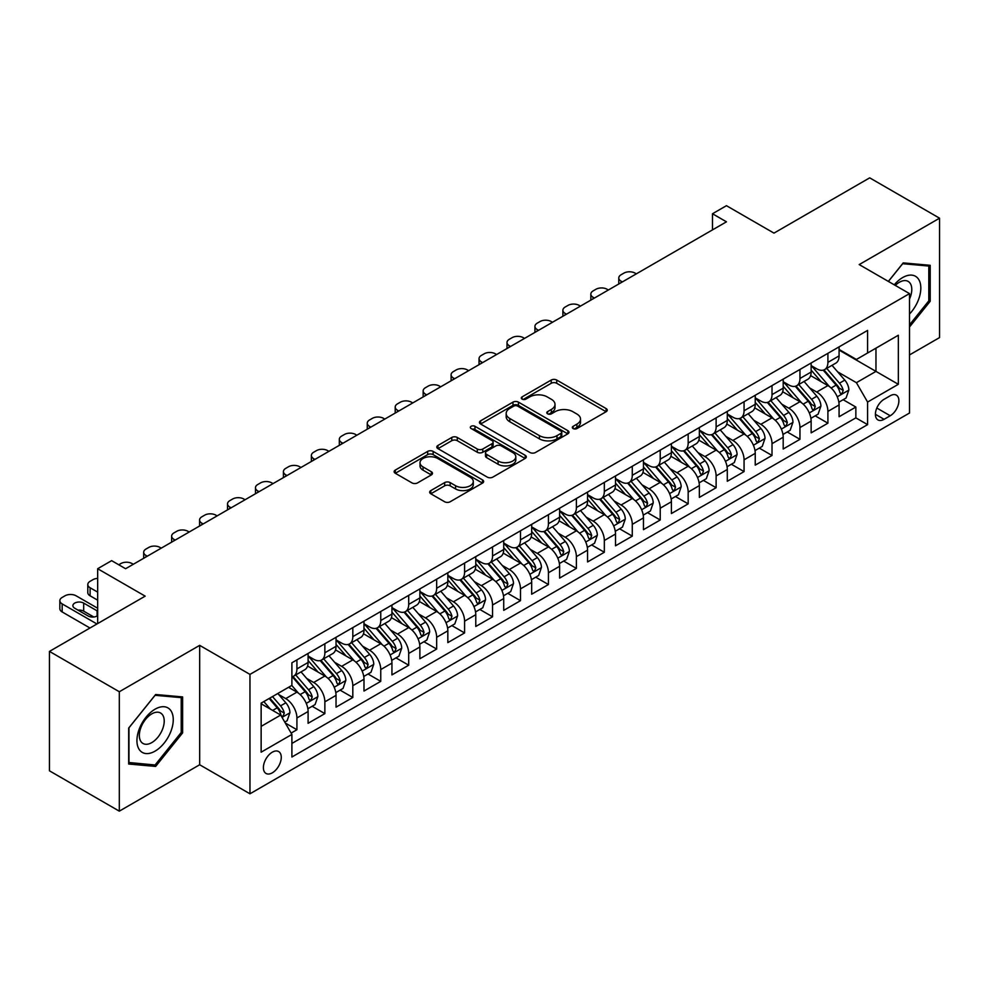<?xml version="1.0" encoding="UTF-8"?>
<svg xmlns="http://www.w3.org/2000/svg" width="989" height="989" viewBox="0 0 989 989"><rect width="100%" height="100%" fill="white"/><g stroke="black" fill="none" stroke-linecap="round" stroke-linejoin="round"><path stroke-width="1.48" d="M573.113 428.558A2.72 1.57 0 0 0 576.946 428.558L606.096 411.733A3.882 2.238 0 0 0 607.234 410.138A3.882 2.238 0 0 0 606.096 408.556L556.72 380.048A3.882 2.238 0 0 0 551.232 380.048L522.081 396.886A2.72 1.57 0 0 0 521.29 397.986A2.72 1.57 0 0 0 522.081 399.099A2.72 1.57 0 0 0 525.925 399.099L529.696 396.923A12.412 7.17 0 0 1 547.251 396.923L551.368 399.296A12.412 7.17 0 0 1 555.002 404.365A12.412 7.17 0 0 1 551.368 409.434L547.597 411.609A2.72 1.57 0 0 0 546.806 412.722A2.72 1.57 0 0 0 547.597 413.822A2.72 1.57 0 0 0 551.442 413.822L555.212 411.647A12.412 7.17 0 0 1 572.767 411.647L576.884 414.02A12.412 7.17 0 0 1 580.518 419.089A12.412 7.17 0 0 1 576.884 424.157L573.113 426.333A2.72 1.57 0 0 0 572.31 427.446A2.72 1.57 0 0 0 573.113 428.558L573.113 426.333M272.321 772.829A12.647 7.306 120 0 0 280.592 761.678A12.647 7.306 120 0 0 278.651 751.553A12.647 7.306 120 0 0 272.321 752.172A12.647 7.306 120 0 0 264.063 763.323A12.647 7.306 120 0 0 266.004 773.447A12.647 7.306 120 0 0 272.321 772.829M430.808 490.593A3.882 2.238 0 0 0 429.671 492.176A3.882 2.238 0 0 0 430.808 493.771L444.667 501.769A3.882 2.238 0 0 0 450.143 501.769L482.521 483.077A3.882 2.238 0 0 0 483.658 481.495A3.882 2.238 0 0 0 482.521 479.912L433.145 451.404A3.882 2.238 0 0 0 427.656 451.404L395.279 470.084A3.882 2.238 0 0 0 394.154 471.666A3.882 2.238 0 0 0 395.279 473.261L412.017 482.916A3.882 2.238 0 0 0 417.506 482.916L431.352 474.918A3.882 2.238 0 0 0 432.49 473.335A3.882 2.238 0 0 0 431.352 471.753L423.057 466.956A10.372 5.996 0 0 1 420.016 462.728A10.372 5.996 0 0 1 426.42 457.19A10.372 5.996 0 0 1 437.731 458.488L470.245 477.254A10.372 5.996 0 0 1 473.286 481.495A10.372 5.996 0 0 1 466.87 487.021A10.372 5.996 0 0 1 455.57 485.723L450.143 482.595A3.882 2.238 0 0 0 444.667 482.595L430.808 490.593L430.808 493.771M909.509 354.94L939.55 337.595L939.55 218.186L869.69 177.847L773.967 233.12L726.458 205.687L712.488 213.748L726.458 221.82L125.603 568.724L111.633 560.652L97.664 568.724L97.664 623.577M119.31 691.744L119.31 811.153L199.667 764.757L199.667 645.36L119.31 691.744L49.45 651.405L145.173 596.144L97.664 568.724M199.667 645.36L249.97 674.399L909.509 293.622L909.509 413.019L249.97 793.796L249.97 674.399M939.55 218.186L859.206 264.582L909.509 293.622M529.968 452.505A3.882 2.238 0 0 0 535.457 452.505L567.822 433.825A3.882 2.238 0 0 0 568.959 432.242A3.882 2.238 0 0 0 567.822 430.648L518.446 402.14A3.882 2.238 0 0 0 512.97 402.14L480.592 420.832A3.882 2.238 0 0 0 479.455 422.414A3.882 2.238 0 0 0 480.592 423.997L529.968 452.505M472.223 429.139A2.72 1.57 0 0 1 474.967 429.523L474.967 426.296L525.171 455.286A3.882 2.238 0 0 1 526.309 456.869A3.882 2.238 0 0 1 525.171 458.451L492.806 477.131A3.882 2.238 0 0 1 487.317 477.131L437.942 448.623L437.942 445.458A3.882 2.238 0 0 0 436.804 447.04A3.882 2.238 0 0 0 437.942 448.623M437.942 445.458L451.788 437.459A3.882 2.238 0 0 1 457.277 437.459L477.304 449.018A3.882 2.238 0 0 0 482.793 449.018L491.978 443.715A3.882 2.238 0 0 0 493.115 442.132A3.882 2.238 0 0 0 491.978 440.55L471.135 428.509A2.72 1.57 0 0 1 470.331 427.409A2.72 1.57 0 0 1 472.013 425.962A2.72 1.57 0 0 1 474.967 426.296M119.31 811.153L49.45 770.814L49.45 651.405M291.125 733.096L296.923 729.746L285.314 723.046M278.725 694.55L285.734 698.605A15.812 9.124 60 0 1 296.923 717.965L308.098 711.511L308.098 723.293L324.862 713.613L312.153 706.27M306.664 678.417L313.686 682.472A15.812 9.124 60 0 1 324.862 701.831L336.037 695.378L336.037 707.16L352.813 697.48L340.092 690.137M334.616 662.284L341.638 666.339A15.812 9.124 60 0 1 352.813 685.698L363.989 679.245L363.989 691.027L380.753 681.347L368.044 674.004M362.567 646.151L369.577 650.206A15.812 9.124 60 0 1 380.753 669.565L391.941 663.112L391.941 674.894L408.704 665.201L395.983 657.87M390.507 630.018L397.529 634.073A15.812 9.124 60 0 1 408.704 653.432L419.88 646.979L419.88 658.748L436.656 649.068L423.935 641.725M418.458 613.885L425.468 617.927A15.812 9.124 60 0 1 436.656 637.299L447.832 630.834L447.832 642.615L464.595 632.935L451.886 625.592M446.398 597.752L453.419 601.794A15.812 9.124 60 0 1 464.595 621.154L475.771 614.701L475.771 626.482L492.547 616.802L479.826 609.459M474.349 581.606L481.371 585.661A15.812 9.124 60 0 1 492.547 605.021L503.722 598.568L503.722 610.349L520.486 600.669L507.777 593.326M502.301 565.473L509.31 569.528A15.812 9.124 60 0 1 520.486 588.888L531.674 582.434L531.674 594.216L548.438 584.536L535.717 577.193M530.24 549.34L537.262 553.395A15.812 9.124 60 0 1 548.438 572.755L559.613 566.301L559.613 578.083L576.389 568.403L563.668 561.06M558.192 533.207L565.201 537.262A15.812 9.124 60 0 1 576.389 556.622L587.565 550.168L587.565 561.95L604.328 552.258L591.62 544.927M586.131 517.074L593.153 521.129A15.812 9.124 60 0 1 604.328 540.489L615.504 534.035L615.504 545.804L632.28 536.125L619.559 528.781M614.082 500.941L621.104 504.983A15.812 9.124 60 0 1 632.28 524.355L643.456 517.89L643.456 529.671L660.219 519.991L647.511 512.648M642.034 484.808L649.044 488.85A15.812 9.124 60 0 1 660.219 508.21L671.407 501.757L671.407 513.538L688.171 503.858L675.45 496.515M669.973 468.662L676.995 472.717A15.812 9.124 60 0 1 688.171 492.077L699.347 485.624L699.347 497.405L716.123 487.725L703.402 480.382M697.925 452.529L704.934 456.584A15.812 9.124 60 0 1 716.123 475.944L727.298 469.491L727.298 481.272L744.062 471.592L731.353 464.249M725.864 436.396L732.886 440.451A15.812 9.124 60 0 1 744.062 459.811L755.237 453.358L755.237 465.139L772.013 455.459L759.292 448.116M753.816 420.263L760.825 424.318A15.812 9.124 60 0 1 772.013 443.678L783.189 437.225L783.189 449.006L799.953 439.314L787.244 431.983M781.767 404.13L788.777 408.173A15.812 9.124 60 0 1 799.953 427.545L811.141 421.091L811.141 432.861L827.904 423.181L827.904 411.412A15.812 9.124 -120 0 0 816.729 392.04L809.707 387.997M815.183 415.837L827.904 423.181M308.098 711.511A15.812 9.124 -120 0 0 296.923 692.152L288.528 687.306M336.037 695.378A15.812 9.124 -120 0 0 324.862 676.019L307.579 666.042M363.989 679.245A15.812 9.124 -120 0 0 352.813 659.886L335.531 649.909M391.941 663.112A15.812 9.124 -120 0 0 380.753 643.752L363.47 633.764M419.88 646.979A15.812 9.124 -120 0 0 408.704 627.607L391.421 617.631M447.832 630.834A15.812 9.124 -120 0 0 436.656 611.474L419.373 601.497M475.771 614.701A15.812 9.124 -120 0 0 464.595 595.341L447.312 585.364M503.722 598.568A15.812 9.124 -120 0 0 492.547 579.208L475.264 569.231M531.674 582.434A15.812 9.124 -120 0 0 520.486 563.075L503.203 553.098M559.613 566.301A15.812 9.124 -120 0 0 548.438 546.942L531.155 536.965M587.565 550.168A15.812 9.124 -120 0 0 576.389 530.809L559.106 520.82M615.504 534.035A15.812 9.124 -120 0 0 604.328 514.663L587.046 504.687M643.456 517.89A15.812 9.124 -120 0 0 632.28 498.53L614.997 488.554M671.407 501.757A15.812 9.124 -120 0 0 660.219 482.397L642.937 472.421M699.347 485.624A15.812 9.124 -120 0 0 688.171 466.264L670.888 456.288M727.298 469.491A15.812 9.124 -120 0 0 716.123 450.131L698.84 440.154M755.237 453.358A15.812 9.124 -120 0 0 744.062 433.998L726.779 424.021M783.189 437.225A15.812 9.124 -120 0 0 772.013 417.865L754.731 407.876M811.141 421.091A15.812 9.124 -120 0 0 799.953 401.719L782.67 391.743M890.224 395.761L884.079 399.309A12.251 7.071 120 0 0 876.069 410.101A12.251 7.071 120 0 0 877.948 419.917A12.251 7.071 120 0 0 884.079 419.311L890.224 415.763A12.251 7.071 120 0 0 898.222 404.971A12.251 7.071 120 0 0 896.355 395.143A12.251 7.071 120 0 0 890.224 395.761M261.145 726.359L280.703 715.059L291.891 734.431L291.891 757.018L867.588 424.64L867.588 402.053L856.412 382.681L837.658 371.864M291.891 734.431L261.145 752.172L261.145 703.117L291.891 685.377L291.891 662.791L867.588 330.413L867.588 352.999L898.333 335.246L898.333 384.301L867.588 402.053M308.098 656.004L313.686 659.243A15.812 9.124 60 0 0 321.586 660.022L332.774 653.568A15.812 9.124 -120 0 0 336.037 646.324L336.037 637.287M336.037 639.871L341.638 643.097A15.812 9.124 60 0 0 349.537 643.888L360.713 637.435A15.812 9.124 -120 0 0 363.989 630.191L363.989 621.154M363.989 623.738L369.577 626.964A15.812 9.124 60 0 0 377.489 627.755L388.665 621.29A15.812 9.124 -120 0 0 391.941 614.058L391.941 605.021M391.941 607.605L397.529 610.831A15.812 9.124 60 0 0 405.428 611.61L416.604 605.157A15.812 9.124 -120 0 0 419.88 597.925L419.88 588.888M419.88 591.471L425.468 594.698A15.812 9.124 60 0 0 433.38 595.477L444.556 589.024A15.812 9.124 -120 0 0 447.832 581.792L447.832 572.755M447.832 575.338L453.419 578.565A15.812 9.124 60 0 0 461.319 579.344L472.507 572.891A15.812 9.124 -120 0 0 475.771 565.659L475.771 556.622M475.771 559.205L481.371 562.432A15.812 9.124 60 0 0 489.271 563.211L500.446 556.758A15.812 9.124 -120 0 0 503.722 549.525L503.722 540.489M503.722 543.06L509.31 546.287A15.812 9.124 60 0 0 517.222 547.078L528.398 540.624A15.812 9.124 -120 0 0 531.674 533.38L531.674 524.343M531.674 526.927L537.262 530.153A15.812 9.124 60 0 0 545.162 530.945L556.337 524.491A15.812 9.124 -120 0 0 559.613 517.247L559.613 508.21M559.613 510.794L565.201 514.02A15.812 9.124 60 0 0 573.113 514.812L584.289 508.346A15.812 9.124 -120 0 0 587.565 501.114L587.565 492.077M587.565 494.661L593.153 497.887A15.812 9.124 60 0 0 601.052 498.666L612.24 492.213A15.812 9.124 -120 0 0 615.504 484.981L615.504 475.944M615.504 478.528L621.104 481.754A15.812 9.124 60 0 0 629.004 482.533L640.18 476.08A15.812 9.124 -120 0 0 643.456 468.848L643.456 459.811M643.456 462.395L649.044 465.621A15.812 9.124 60 0 0 656.943 466.4L668.131 459.947A15.812 9.124 -120 0 0 671.407 452.715L671.407 443.678M671.407 446.262L676.995 449.488A15.812 9.124 60 0 0 684.895 450.267L696.071 443.814A15.812 9.124 -120 0 0 699.347 436.582L699.347 427.545M699.347 430.116L704.934 433.343A15.812 9.124 60 0 0 712.846 434.134L724.022 427.681A15.812 9.124 -120 0 0 727.298 420.436L727.298 411.399M727.298 413.983L732.886 417.21A15.812 9.124 60 0 0 740.786 418.001L751.974 411.548A15.812 9.124 -120 0 0 755.237 404.303L755.237 395.266M755.237 397.85L760.825 401.077A15.812 9.124 60 0 0 768.737 401.868L779.913 395.402A15.812 9.124 -120 0 0 783.189 388.17L783.189 379.133M783.189 381.717L788.777 384.944A15.812 9.124 60 0 0 796.677 385.722L807.865 379.269A15.812 9.124 -120 0 0 811.141 372.037L811.141 363M291.891 743.456L855.856 417.865L855.856 407.048L839.08 416.728L839.08 404.946A15.812 9.124 -120 0 0 827.904 385.586L810.621 375.61M811.141 365.584L816.729 368.81A15.812 9.124 -120 0 0 824.628 369.589A15.812 9.124 -120 0 0 827.904 362.357L827.904 353.32M824.628 369.589L835.804 363.136A15.812 9.124 -120 0 0 839.08 355.904L839.08 346.867M296.923 659.886L296.923 668.923A15.812 9.124 60 0 1 293.646 676.155A15.812 9.124 60 0 1 291.891 676.797M293.646 676.155L304.822 669.701A15.812 9.124 -120 0 0 308.098 662.469L308.098 653.432M324.862 643.752L324.862 652.777A15.812 9.124 60 0 1 321.586 660.022M352.813 627.607L352.813 636.644A15.812 9.124 60 0 1 349.537 643.888M380.753 611.474L380.753 620.511A15.812 9.124 60 0 1 377.489 627.755M408.704 595.341L408.704 604.378A15.812 9.124 60 0 1 405.428 611.61M436.656 579.208L436.656 588.245A15.812 9.124 60 0 1 433.38 595.477M464.595 563.075L464.595 572.112A15.812 9.124 60 0 1 461.319 579.344M492.547 546.942L492.547 555.979A15.812 9.124 60 0 1 489.271 563.211M520.486 530.809L520.486 539.833A15.812 9.124 60 0 1 517.222 547.078M548.438 514.663L548.438 523.7A15.812 9.124 60 0 1 545.162 530.945M576.389 498.53L576.389 507.567A15.812 9.124 60 0 1 573.113 514.812M604.328 482.397L604.328 491.434A15.812 9.124 60 0 1 601.052 498.666M632.28 466.264L632.28 475.301A15.812 9.124 60 0 1 629.004 482.533M660.219 450.131L660.219 459.168A15.812 9.124 60 0 1 656.943 466.4M688.171 433.998L688.171 443.035A15.812 9.124 60 0 1 684.895 450.267M716.123 417.865L716.123 426.889A15.812 9.124 60 0 1 712.846 434.134M744.062 401.719L744.062 410.756A15.812 9.124 60 0 1 740.786 418.001M772.013 385.586L772.013 394.623A15.812 9.124 60 0 1 768.737 401.868M799.953 369.453L799.953 378.49A15.812 9.124 60 0 1 796.677 385.722M799.953 427.545L799.953 439.314M772.013 443.678L772.013 455.459M744.062 459.811L744.062 471.592M716.123 475.944L716.123 487.725M688.171 492.077L688.171 503.858M660.219 508.21L660.219 519.991M632.28 524.355L632.28 536.125M604.328 540.489L604.328 552.258M576.389 556.622L576.389 568.403M548.438 572.755L548.438 584.536M520.486 588.888L520.486 600.669M492.547 605.021L492.547 616.802M464.595 621.154L464.595 632.935M436.656 637.299L436.656 649.068M408.704 653.432L408.704 665.201M380.753 669.565L380.753 681.347M352.813 685.698L352.813 697.48M324.862 701.831L324.862 713.613M296.923 717.965L296.923 729.746M280.703 715.059L261.145 703.772M856.412 382.681L875.97 371.394L875.97 348.153L898.333 335.246M839.08 350.094L898.333 384.301M839.08 349.451L856.412 359.452L867.588 352.999M199.667 764.757L249.97 793.796M712.488 213.748L712.488 229.893M843.135 399.704L855.856 407.048M855.856 417.865L867.588 424.64M909.509 327L930.192 301.274L930.192 265.312L903.217 262.901L888.345 281.408M128.681 764.027L155.644 766.426L182.619 732.886L182.619 696.924L155.644 694.513L128.681 728.065L128.681 764.027M928.795 300.471L930.192 301.274M181.222 732.07L182.619 732.886M152.8 764.781L155.644 766.426M574.189 428.942L576.884 427.384A12.412 7.17 0 0 0 580.518 422.315L580.518 419.089M555.002 404.365L555.002 407.592A12.412 7.17 0 0 1 551.368 412.66L548.685 414.206M606.096 408.556L606.096 411.733L556.72 383.275A3.882 2.238 0 0 0 551.232 383.275L523.169 399.482M567.773 433.85L518.446 405.379A3.882 2.238 0 0 0 512.97 405.379L480.642 424.034M560.973 433.343A2.72 1.57 0 0 0 561.764 432.242A2.72 1.57 0 0 0 560.973 431.13L517.63 406.108A2.72 1.57 0 0 0 513.786 406.108L509.805 408.408A12.412 7.17 0 0 0 506.17 413.464A12.412 7.17 0 0 0 509.805 418.532L539.438 435.642A12.412 7.17 0 0 0 556.992 435.642L560.973 433.343L560.973 436.569A2.72 1.57 0 0 0 561.764 435.469L561.764 432.242M506.17 413.464L506.17 416.69A12.412 7.17 0 0 0 509.805 421.759L509.805 418.532M560.973 436.569L556.992 438.869A12.412 7.17 0 0 1 539.438 438.869L509.805 421.759M437.991 448.66L451.788 440.686L451.788 437.459M493.115 442.132L493.115 445.359A3.882 2.238 0 0 1 491.978 446.941L482.793 452.257A3.882 2.238 0 0 1 477.304 452.257L457.277 440.686A3.882 2.238 0 0 0 451.788 440.686M474.967 429.523L525.122 458.476M498.085 461.022A10.372 5.996 0 0 0 509.397 462.32A10.372 5.996 0 0 0 515.801 456.782A10.372 5.996 0 0 0 512.759 452.554L501.312 445.94A3.882 2.238 0 0 0 495.823 445.94L486.625 451.244A3.882 2.238 0 0 0 485.5 452.826A3.882 2.238 0 0 0 486.625 454.408L498.085 461.022L498.085 464.249A10.372 5.996 0 0 0 509.397 465.547A10.372 5.996 0 0 0 515.801 460.009L515.801 456.782M485.5 452.826L485.5 456.053A3.882 2.238 0 0 0 486.625 457.635L486.625 454.408M498.085 464.249L486.625 457.635M473.286 481.495L473.286 484.721A10.372 5.996 0 0 1 466.87 490.247A10.372 5.996 0 0 1 455.57 488.949L450.143 485.822A3.882 2.238 0 0 0 444.667 485.822L430.858 493.795M420.016 462.728L420.016 465.955A10.372 5.996 0 0 0 423.057 470.183L423.057 466.956M431.303 474.943L423.057 470.183M482.459 483.102L433.145 454.631A3.882 2.238 0 0 0 427.656 454.631L395.34 473.286M838.845 402.189L846.065 398.011L848.859 389.95A10.471 6.045 -120 0 0 844.779 380.11L832.009 365.324M622.353 281.927L621.104 281.197A7.9 4.562 -0 0 1 618.78 277.971A7.9 4.562 -0 0 1 621.104 274.744L623.898 273.125A7.9 4.562 -0 0 1 635.074 273.125L636.323 273.854M829.462 386.612L814.318 369.082A30.239 17.456 -120 0 0 811.141 365.757M821.154 381.692L812.686 371.889A25.096 14.489 -120 0 0 811.141 370.195M823.207 370.158L836.125 385.117A10.471 6.045 60 0 1 839.859 392.324L840.613 393.573L842.035 393.375L843.209 390.395A10.471 6.045 -120 0 0 839.476 383.176L826.705 368.39M823.961 369.911L837.844 385.982A5.341 3.078 60 0 1 839.191 388.071L843.209 390.395M909.509 314.02A25.689 14.835 120 0 0 920.487 284.226A25.689 14.835 120 0 0 902.66 277.563A25.689 14.835 120 0 0 894.241 284.807M909.509 299.061A17.592 10.15 120 0 0 908.149 281.408A17.592 10.15 120 0 0 899.347 282.273A17.592 10.15 120 0 0 895.292 285.413M888.406 281.432L902.66 263.704L928.795 266.041L928.795 300.879L909.509 324.862M927.064 265.04L928.795 266.041M170.825 731.551A25.689 14.835 120 0 0 164.174 706.739A25.689 14.835 120 0 0 139.362 728.745A25.689 14.835 120 0 0 146.001 753.556A25.689 14.835 120 0 0 170.825 731.551M162.555 729.202A17.592 10.15 120 0 0 160.577 713.007A17.592 10.15 120 0 0 141.007 727.274A17.592 10.15 120 0 0 142.985 743.468A17.592 10.15 120 0 0 162.555 729.202M128.953 762.655L128.953 727.817L155.088 695.304L181.222 697.641L181.222 732.478L155.088 764.991L128.681 762.494M179.491 696.639L181.222 697.641M810.906 418.322L818.126 414.144L820.919 406.083A10.471 6.045 -120 0 0 816.84 396.243L804.069 381.457M594.414 298.06L593.153 297.33A7.9 4.562 -0 0 1 590.841 294.104A7.9 4.562 -0 0 1 593.153 290.877L595.947 289.27A7.9 4.562 -0 0 1 607.122 289.27L608.383 289.987M801.51 402.746L786.366 385.216A30.239 17.456 -120 0 0 783.189 381.89M793.203 397.825L784.734 388.022A25.096 14.489 -120 0 0 783.189 386.328M795.255 386.291L808.174 401.25A10.471 6.045 60 0 1 811.907 408.469L812.674 409.706L814.083 409.508L815.257 406.528A10.471 6.045 -120 0 0 811.524 399.309L798.753 384.523M796.021 386.056L809.892 402.115A5.341 3.078 60 0 1 811.24 404.204L815.257 406.528M782.954 434.455L790.174 430.289L792.968 422.216A10.471 6.045 -120 0 0 788.888 412.376L776.118 397.603M566.462 314.193L565.201 313.464A7.9 4.562 -0 0 1 562.889 310.237A7.9 4.562 -0 0 1 565.201 307.01L567.995 305.403A7.9 4.562 -0 0 1 579.183 305.403L580.432 306.12M773.559 418.879L758.415 401.349A30.239 17.456 -120 0 0 755.237 398.023M765.263 413.958L756.783 404.155A25.096 14.489 -120 0 0 755.237 402.474M767.316 402.436L780.222 417.383A10.471 6.045 60 0 1 783.956 424.602L784.722 425.839L786.144 425.641L787.318 422.662A10.471 6.045 -120 0 0 783.585 415.442L770.814 400.669M768.07 402.189L781.953 418.248A5.341 3.078 60 0 1 783.288 420.337L787.318 422.662M755.003 450.588L762.235 446.422L765.016 438.35A10.471 6.045 -120 0 0 760.949 428.521L748.179 413.736M538.511 330.326L537.262 329.597A7.9 4.562 -0 0 1 534.938 326.37A7.9 4.562 -0 0 1 537.262 323.143L540.056 321.536A7.9 4.562 -0 0 1 551.232 321.536L552.492 322.266M745.619 435.012L730.475 417.482A30.239 17.456 -120 0 0 727.298 414.156M737.312 430.091L728.844 420.288A25.096 14.489 -120 0 0 727.298 418.607M739.364 418.57L752.283 433.516A10.471 6.045 60 0 1 756.016 440.735L756.77 441.972L758.192 441.774L759.367 438.795A10.471 6.045 -120 0 0 755.633 431.587L742.863 416.802M740.131 418.322L754.001 434.394A5.341 3.078 60 0 1 755.349 436.47L759.367 438.795M727.063 466.721L734.283 462.555L737.077 454.483A10.471 6.045 -120 0 0 732.997 444.654L720.227 429.869M510.571 346.459L509.31 345.742A7.9 4.562 -0 0 1 506.998 342.515A7.9 4.562 -0 0 1 509.31 339.289L512.104 337.669A7.9 4.562 -0 0 1 523.28 337.669L524.541 338.399M717.668 451.157L702.524 433.615A30.239 17.456 -120 0 0 699.347 430.289M709.36 446.237L700.892 436.421A25.096 14.489 -120 0 0 699.347 434.74M711.412 434.703L724.331 449.649A10.471 6.045 60 0 1 728.065 456.869L728.831 458.105L730.241 457.907L731.427 454.928A10.471 6.045 -120 0 0 727.681 447.72L714.923 432.935M712.179 434.455L726.05 450.527A5.341 3.078 60 0 1 727.397 452.616L731.427 454.928M699.112 482.855L706.331 478.688L709.125 470.616A10.471 6.045 -120 0 0 705.046 460.787L692.288 446.002M482.62 362.592L481.371 361.875A7.9 4.562 -0 0 1 479.047 358.648A7.9 4.562 -0 0 1 481.371 355.422L484.165 353.802A7.9 4.562 -0 0 1 495.341 353.802L496.589 354.532M689.729 467.29L674.585 449.748A30.239 17.456 -120 0 0 671.407 446.435M681.421 462.37L672.953 452.554A25.096 14.489 -120 0 0 671.407 450.873M683.473 450.836L696.392 465.782A10.471 6.045 60 0 1 700.125 473.002L700.88 474.25L702.301 474.04L703.476 471.061A10.471 6.045 -120 0 0 699.742 463.853L686.972 449.068M684.227 450.588L698.11 466.66A5.341 3.078 60 0 1 699.458 468.749L703.476 471.061M671.172 498.988L678.392 494.821L681.186 486.749A10.471 6.045 -120 0 0 677.106 476.921L664.336 462.135M454.68 378.738L453.419 378.008A7.9 4.562 -0 0 1 451.108 374.782A7.9 4.562 -0 0 1 453.419 371.555L456.213 369.935A7.9 4.562 -0 0 1 467.389 369.935L468.65 370.665M661.777 483.423L646.633 465.893A30.239 17.456 -120 0 0 643.456 462.568M653.469 478.503L645.001 468.699A25.096 14.489 -120 0 0 643.456 467.006M655.522 466.969L668.44 481.927A10.471 6.045 60 0 1 672.174 489.135L672.94 490.383L674.35 490.185L675.524 487.206A10.471 6.045 -120 0 0 671.791 479.986L659.02 465.201M656.288 466.721L670.159 482.793A5.341 3.078 60 0 1 671.506 484.882L675.524 487.206M643.221 515.133L650.441 510.954L653.235 502.894A10.471 6.045 -120 0 0 649.155 493.054L636.384 478.268M426.729 394.871L425.468 394.141A7.9 4.562 -0 0 1 423.156 390.915A7.9 4.562 -0 0 1 425.468 387.688L428.262 386.069A7.9 4.562 -0 0 1 439.45 386.069L440.698 386.798M633.825 499.556L618.681 482.026A30.239 17.456 -120 0 0 615.504 478.701M625.53 494.636L617.049 484.833A25.096 14.489 -120 0 0 615.504 483.139M627.582 483.102L640.489 498.06A10.471 6.045 60 0 1 644.222 505.268L644.989 506.516L646.41 506.319L647.585 503.339A10.471 6.045 -120 0 0 643.851 496.119L631.081 481.334M628.336 482.855L642.22 498.926A5.341 3.078 60 0 1 643.555 501.015L647.585 503.339M615.269 531.266L622.501 527.088L625.283 519.027A10.471 6.045 -120 0 0 621.216 509.187L608.445 494.401M398.777 411.004L397.529 410.274A7.9 4.562 -0 0 1 395.204 407.048A7.9 4.562 -0 0 1 397.529 403.821L400.322 402.214A7.9 4.562 -0 0 1 411.498 402.214L412.759 402.931M605.886 515.689L590.742 498.159A30.239 17.456 -120 0 0 587.565 494.834M597.579 510.769L589.11 500.966A25.096 14.489 -120 0 0 587.565 499.284M599.631 499.235L612.55 514.193A10.471 6.045 60 0 1 616.283 521.413L617.037 522.649L618.459 522.452L619.633 519.472A10.471 6.045 -120 0 0 615.9 512.253L603.129 497.467M600.397 499L614.268 515.059A5.341 3.078 60 0 1 615.615 517.148L619.633 519.472M587.33 547.399L594.55 543.233L597.344 535.16A10.471 6.045 -120 0 0 593.264 525.32L580.494 510.547M370.838 427.137L369.577 426.407A7.9 4.562 -0 0 1 367.265 423.181A7.9 4.562 -0 0 1 369.577 419.954L372.371 418.347A7.9 4.562 -0 0 1 383.547 418.347L384.808 419.064M577.935 531.822L562.79 514.292A30.239 17.456 -120 0 0 559.613 510.967M569.627 526.902L561.159 517.099A25.096 14.489 -120 0 0 559.613 515.417M571.679 515.38L584.598 530.327A10.471 6.045 60 0 1 588.331 537.546L589.098 538.782L590.507 538.585L591.694 535.605A10.471 6.045 -120 0 0 587.948 528.386L575.19 513.612M572.446 515.133L586.316 531.192A5.341 3.078 60 0 1 587.664 533.281L591.694 535.605M559.378 563.532L566.598 559.366L569.392 551.293A10.471 6.045 -120 0 0 565.312 541.465L552.554 526.68M342.886 443.27L341.638 442.54A7.9 4.562 -0 0 1 339.314 439.314A7.9 4.562 -0 0 1 341.638 436.087L344.432 434.48A7.9 4.562 -0 0 1 355.607 434.48L356.856 435.209M549.995 547.955L534.851 530.425A30.239 17.456 -120 0 0 531.674 527.1M541.688 543.035L533.219 533.232A25.096 14.489 -120 0 0 531.674 531.55M543.74 531.513L556.659 546.46A10.471 6.045 60 0 1 560.392 553.679L561.146 554.916L562.568 554.718L563.742 551.738A10.471 6.045 -120 0 0 560.009 544.531L547.238 529.745M544.494 531.266L558.377 547.337A5.341 3.078 60 0 1 559.725 549.414L563.742 551.738M531.439 579.665L538.659 575.499L541.453 567.426A10.471 6.045 -120 0 0 537.373 557.598L524.603 542.813M314.947 459.403L313.686 458.686A7.9 4.562 -0 0 1 311.374 455.459A7.9 4.562 -0 0 1 313.686 452.233L316.48 450.613A7.9 4.562 -0 0 1 327.656 450.613L328.917 451.343M522.044 564.101L506.9 546.558A30.239 17.456 -120 0 0 503.722 543.233M513.736 559.181L505.268 549.365A25.096 14.489 -120 0 0 503.722 547.683M515.788 547.646L528.707 562.593A10.471 6.045 60 0 1 532.441 569.812L533.207 571.049L534.616 570.851L535.791 567.871A10.471 6.045 -120 0 0 532.057 560.664L519.287 545.879M516.555 547.399L530.425 563.47A5.341 3.078 60 0 1 531.773 565.56L535.791 567.871M503.488 595.798L510.707 591.632L513.501 583.559A10.471 6.045 -120 0 0 509.422 573.731L496.651 558.946M286.995 475.536L285.734 474.819A7.9 4.562 -0 0 1 283.423 471.592A7.9 4.562 -0 0 1 285.734 468.366L288.528 466.746A7.9 4.562 -0 0 1 299.716 466.746L300.965 467.476M494.092 580.234L478.948 562.692A30.239 17.456 -120 0 0 475.771 559.378M485.797 575.314L477.316 565.498A25.096 14.489 -120 0 0 475.771 563.817M487.849 563.779L500.755 578.726A10.471 6.045 60 0 1 504.489 585.945L505.255 587.194L506.677 586.984L507.852 584.005A10.471 6.045 -120 0 0 504.118 576.797L491.348 562.012M488.603 563.532L502.486 579.603A5.341 3.078 60 0 1 503.821 581.693L507.852 584.005M475.536 611.931L482.768 607.765L485.562 599.693A10.471 6.045 -120 0 0 481.482 589.864L468.712 575.079M259.044 491.681L257.795 490.952A7.9 4.562 -0 0 1 255.471 487.725A7.9 4.562 -0 0 1 257.795 484.499L260.589 482.879A7.9 4.562 -0 0 1 271.765 482.879L273.026 483.609M466.153 596.367L451.009 578.837A30.239 17.456 -120 0 0 447.832 575.511M457.845 591.447L449.377 581.643A25.096 14.489 -120 0 0 447.832 579.95M459.897 579.913L472.816 594.871A10.471 6.045 60 0 1 476.55 602.078L477.316 603.327L478.725 603.129L479.9 600.15A10.471 6.045 -120 0 0 476.166 592.93L463.396 578.145M460.664 579.665L474.535 595.737A5.341 3.078 60 0 1 475.882 597.826L479.9 600.15M447.597 628.077L454.816 623.898L457.61 615.838A10.471 6.045 -120 0 0 453.531 605.997L440.76 591.212M231.105 507.814L229.844 507.085A7.9 4.562 -0 0 1 227.532 503.858A7.9 4.562 -0 0 1 229.844 500.632L232.638 499.012A7.9 4.562 -0 0 1 243.813 499.012L245.074 499.742M438.201 612.5L423.057 594.97A30.239 17.456 -120 0 0 419.88 591.645M429.894 607.58L421.425 597.776A25.096 14.489 -120 0 0 419.88 596.083M431.958 596.046L444.865 611.004A10.471 6.045 60 0 1 448.598 618.212L449.365 619.46L450.774 619.262L451.961 616.283A10.471 6.045 -120 0 0 448.215 609.063L435.457 594.278M432.712 595.798L446.595 611.87A5.341 3.078 60 0 1 447.93 613.959L451.961 616.283M419.645 644.21L426.865 640.031L429.659 631.971A10.471 6.045 -120 0 0 425.579 622.13L412.821 607.345M203.153 523.947L201.904 523.218A7.9 4.562 -0 0 1 199.58 519.991A7.9 4.562 -0 0 1 201.904 516.765L204.698 515.158A7.9 4.562 -0 0 1 215.874 515.158L217.123 515.875M410.262 628.633L395.118 611.103A30.239 17.456 -120 0 0 391.941 607.778M401.954 623.713L393.486 613.909A25.096 14.489 -120 0 0 391.941 612.228M404.007 612.179L416.925 627.137A10.471 6.045 60 0 1 420.659 634.357L421.413 635.593L422.835 635.395L424.009 632.416A10.471 6.045 -120 0 0 420.276 625.196L407.505 610.411M404.761 611.944L418.644 628.003A5.341 3.078 60 0 1 419.991 630.092L424.009 632.416M391.706 660.343L398.926 656.177L401.719 648.104A10.471 6.045 -120 0 0 397.64 638.264L384.869 623.49M175.214 540.081L173.953 539.351A7.9 4.562 -0 0 1 171.641 536.125A7.9 4.562 -0 0 1 173.953 532.898L176.747 531.291A7.9 4.562 -0 0 1 187.922 531.291L189.183 532.008M382.31 644.766L367.166 627.236A30.239 17.456 -120 0 0 363.989 623.911M374.003 639.846L365.534 630.042A25.096 14.489 -120 0 0 363.989 628.361M376.055 628.324L388.974 643.27A10.471 6.045 60 0 1 392.707 650.49L393.474 651.726L394.883 651.528L396.057 648.549A10.471 6.045 -120 0 0 392.324 641.329L379.553 626.556M376.821 628.077L390.692 644.136A5.341 3.078 60 0 1 392.04 646.225L396.057 648.549M363.754 676.476L370.974 672.31L373.768 664.237A10.471 6.045 -120 0 0 369.688 654.409L356.918 639.623M147.262 556.214L146.001 555.484A7.9 4.562 -0 0 1 143.689 552.258A7.9 4.562 -0 0 1 146.001 549.031L148.795 547.424A7.9 4.562 -0 0 1 159.983 547.424L161.232 548.153M354.359 660.899L339.215 643.369A30.239 17.456 -120 0 0 336.037 640.044M346.063 655.979L337.583 646.176A25.096 14.489 -120 0 0 336.037 644.494M348.116 644.457L361.022 659.403A10.471 6.045 60 0 1 364.756 666.623L365.522 667.859L366.944 667.662L368.118 664.682A10.471 6.045 -120 0 0 364.385 657.475L351.614 642.689M348.87 644.21L362.753 660.281A5.341 3.078 60 0 1 364.088 662.358L368.118 664.682M335.803 692.609L343.035 688.443L345.829 680.37A10.471 6.045 -120 0 0 341.749 670.542L328.978 655.756M118.754 564.768L120.856 563.557A7.9 4.562 -0 0 1 132.031 563.557L133.292 564.286M326.419 677.045L311.275 659.502A30.239 17.456 -120 0 0 308.098 656.177M318.112 672.124L309.644 662.309A25.096 14.489 -120 0 0 308.098 660.627M320.164 660.59L333.083 675.536A10.471 6.045 60 0 1 336.816 682.756L337.583 683.992L338.992 683.795L340.167 680.815A10.471 6.045 -120 0 0 336.433 673.608L323.663 658.822M320.931 660.343L334.801 676.414A5.341 3.078 60 0 1 336.149 678.503L340.167 680.815M307.863 708.742L315.083 704.576L317.877 696.503A10.471 6.045 -120 0 0 313.797 686.675L301.027 671.89M298.468 693.178L291.78 685.439M97.664 592.114L90.11 587.763L90.11 595.823A7.9 4.562 180 0 1 87.798 592.596L87.798 584.536A7.9 4.562 -0 0 0 90.11 587.763M97.664 600.187L90.11 595.823M290.16 688.257L289.085 686.996M292.225 676.723L305.131 691.67A10.471 6.045 60 0 1 308.865 698.889L309.631 700.138L311.041 699.928L312.227 696.948A10.471 6.045 -120 0 0 308.494 689.741L295.723 674.955M292.979 676.476L306.862 692.547A5.341 3.078 60 0 1 308.197 694.637L312.227 696.948M97.664 578.38A7.9 4.562 -0 0 0 92.904 579.69L90.11 581.309A7.9 4.562 -0 0 0 87.798 584.536M284.758 722.081L287.131 720.709L289.925 712.649A10.471 6.045 -120 0 0 285.846 702.808L277.81 693.499M96.959 623.985L62.171 603.896A7.9 4.562 -0 0 1 59.847 600.669A7.9 4.562 -0 0 1 62.171 597.443L64.965 595.823A7.9 4.562 -0 0 1 76.141 595.823L97.664 608.247M270.306 709.064L263.84 701.572M89.974 628.015L62.171 611.956A7.9 4.562 180 0 1 59.847 608.73L59.847 600.669M262.221 704.391L261.145 703.142M93.807 617L83.682 611.153A6.33 3.647 -0 0 0 78.032 610.151M269.144 698.506L277.192 707.815A10.471 6.045 60 0 1 280.925 715.022L281.68 716.271L283.101 716.073L284.276 713.094A10.471 6.045 -120 0 0 280.542 705.874L272.507 696.565M269.799 698.123L278.91 708.68A5.341 3.078 60 0 1 280.258 710.77L284.276 713.094M97.664 611.202A6.33 3.647 -0 0 0 97.095 610.831L83.682 603.092A6.33 3.647 -0 0 0 76.796 602.301A6.33 3.647 -0 0 0 72.889 605.664A6.33 3.647 -0 0 0 74.744 608.247L88.157 615.999A6.33 3.647 -0 0 0 97.664 615.628M285.734 698.605L296.923 692.152M313.686 682.472L324.862 676.019M341.638 666.339L352.813 659.886M369.577 650.206L380.753 643.752M397.529 634.073L408.704 627.607M425.468 617.927L436.656 611.474M453.419 601.794L464.595 595.341M481.371 585.661L492.547 579.208M509.31 569.528L520.486 563.075M537.262 553.395L548.438 546.942M565.201 537.262L576.389 530.809M593.153 521.129L604.328 514.663M621.104 504.983L632.28 498.53M649.044 488.85L660.219 482.397M676.995 472.717L688.171 466.264M704.934 456.584L716.123 450.131M732.886 440.451L744.062 433.998M760.825 424.318L772.013 417.865M788.777 408.173L799.953 401.719M816.729 392.04L827.904 385.586M827.904 362.357L839.08 355.904M296.923 668.923L308.098 662.469M324.862 652.777L336.037 646.324M352.813 636.644L363.989 630.191M380.753 620.511L391.941 614.058M408.704 604.378L419.88 597.925M436.656 588.245L447.832 581.792M464.595 572.112L475.771 565.659M492.547 555.979L503.722 549.525M520.486 539.833L531.674 533.38M548.438 523.7L559.613 517.247M576.389 507.567L587.565 501.114M604.328 491.434L615.504 484.981M632.28 475.301L643.456 468.848M660.219 459.168L671.407 452.715M688.171 443.035L699.347 436.582M716.123 426.889L727.298 420.436M744.062 410.756L755.237 404.303M772.013 394.623L783.189 388.17M799.953 378.49L811.141 372.037M827.904 411.412L839.08 404.946M876.823 408.024L890.224 415.763M875.413 414.304L884.079 419.311M576.884 427.384L576.884 424.157M547.597 413.822L547.597 411.609M551.368 412.66L551.368 409.434M522.081 399.099L522.081 396.886M551.232 383.275L551.232 380.048M556.72 383.275L556.72 380.048M480.592 423.997L480.592 420.832M512.97 405.379L512.97 402.14M518.446 405.379L518.446 402.14M567.822 433.825L567.822 430.648M539.438 438.869L539.438 435.642M556.992 438.869L556.992 435.642M457.277 440.686L457.277 437.459M477.304 452.257L477.304 449.018M482.793 452.257L482.793 449.018M491.978 446.941L491.978 443.715M525.171 458.451L525.171 455.286M444.667 485.822L444.667 482.595M450.143 485.822L450.143 482.595M455.57 488.949L455.57 485.723M431.352 474.918L431.352 471.753M395.279 473.261L395.279 470.084M427.656 454.631L427.656 451.404M433.145 454.631L433.145 451.404M482.521 483.077L482.521 479.912M621.104 281.197L621.104 282.644M837.25 396.812L848.797 390.148M814.318 369.082L815.752 368.254M839.476 383.176L844.779 380.11M831.131 387.997L836.125 385.117M593.153 297.33L593.153 298.789M809.299 412.945L820.845 406.281M786.366 385.216L787.8 384.387M811.524 399.309L816.84 396.243M803.179 404.13L808.174 401.25M565.201 313.464L565.201 314.922M781.359 429.078L792.906 422.414M758.415 401.349L759.861 400.52M783.585 415.442L788.888 412.376M775.228 420.263L780.222 417.383M537.262 329.597L537.262 331.055M753.408 445.223L764.954 438.547M730.475 417.482L731.909 416.653M755.633 431.587L760.949 428.521M747.288 436.396L752.283 433.516M509.31 345.742L509.31 347.188M725.469 461.356L737.003 454.693M702.524 433.615L703.97 432.786M727.681 447.72L732.997 444.654M719.337 452.542L724.331 449.649M481.371 361.875L481.371 363.322M697.517 477.489L709.064 470.826M674.585 449.748L676.019 448.919M699.742 463.853L705.046 460.787M691.398 468.675L696.392 465.782M453.419 378.008L453.419 379.455M669.565 493.622L681.112 486.959M646.633 465.893L648.067 465.053M671.791 479.986L677.106 476.921M663.446 484.808L668.44 481.927M425.468 394.141L425.468 395.588M641.626 509.755L653.173 503.092M618.681 482.026L620.128 481.198M643.851 496.119L649.155 493.054M635.494 500.941L640.489 498.06M397.529 410.274L397.529 411.733M613.674 525.888L625.221 519.225M590.742 498.159L592.176 497.331M615.9 512.253L621.216 509.187M607.555 517.074L612.55 514.193M369.577 426.407L369.577 427.866M585.735 542.021L597.269 535.358M562.79 514.292L564.237 513.464M587.948 528.386L593.264 525.32M579.603 533.207L584.598 530.327M341.638 442.54L341.638 443.999M557.784 558.167L569.33 551.491M534.851 530.425L536.285 529.597M560.009 544.531L565.312 541.465M551.664 549.34L556.659 546.46M313.686 458.686L313.686 460.132M529.832 574.3L541.379 567.637M506.9 546.558L508.334 545.73M532.057 560.664L537.373 557.598M523.713 565.485L528.707 562.593M285.734 474.819L285.734 476.265M501.893 590.433L513.439 583.77M478.948 562.692L480.394 561.863M504.118 576.797L509.422 573.731M495.761 581.619L500.755 578.726M257.795 490.952L257.795 492.398M473.941 606.566L485.488 599.903M451.009 578.837L452.443 577.996M476.166 592.93L481.482 589.864M467.822 597.752L472.816 594.871M229.844 507.085L229.844 508.531M446.002 622.699L457.536 616.036M423.057 594.97L424.504 594.142M448.215 609.063L453.531 605.997M439.87 613.885L444.865 611.004M201.904 523.218L201.904 524.677M418.05 638.832L429.597 632.169M395.118 611.103L396.552 610.275M420.276 625.196L425.579 622.13M411.931 630.018L416.925 627.137M173.953 539.351L173.953 540.81M390.099 654.965L401.645 648.302M367.166 627.236L368.613 626.408M392.324 641.329L397.64 638.264M383.979 646.151L388.974 643.27M146.001 555.484L146.001 556.943M362.159 671.111L373.706 664.435M339.215 643.369L340.661 642.541M364.385 657.475L369.688 654.409M356.028 662.284L361.022 659.403M334.208 687.244L345.754 680.58M311.275 659.502L312.709 658.674M336.433 673.608L341.749 670.542M328.088 678.429L333.083 675.536M306.269 703.377L317.803 696.713M308.494 689.741L313.797 686.675M300.137 694.562L305.131 691.67M62.171 603.896L62.171 611.956M282.038 717.359L289.864 712.846M280.542 705.874L285.846 702.808M272.667 710.423L277.192 707.815M83.682 611.153L83.682 603.092M97.095 615.999L97.095 610.831M618.78 277.971L618.78 283.991M590.841 294.104L590.841 300.124M562.889 310.237L562.889 316.257M534.938 326.37L534.938 332.391M506.998 342.515L506.998 348.524M479.047 358.648L479.047 364.657M451.108 374.782L451.108 380.79M423.156 390.915L423.156 396.935M395.204 407.048L395.204 413.068M367.265 423.181L367.265 429.201M339.314 439.314L339.314 445.334M311.374 455.459L311.374 461.467M283.423 471.592L283.423 477.6M255.471 487.725L255.471 493.734M227.532 503.858L227.532 509.879M199.58 519.991L199.58 526.012M171.641 536.125L171.641 542.145M143.689 552.258L143.689 558.278"/></g></svg>
